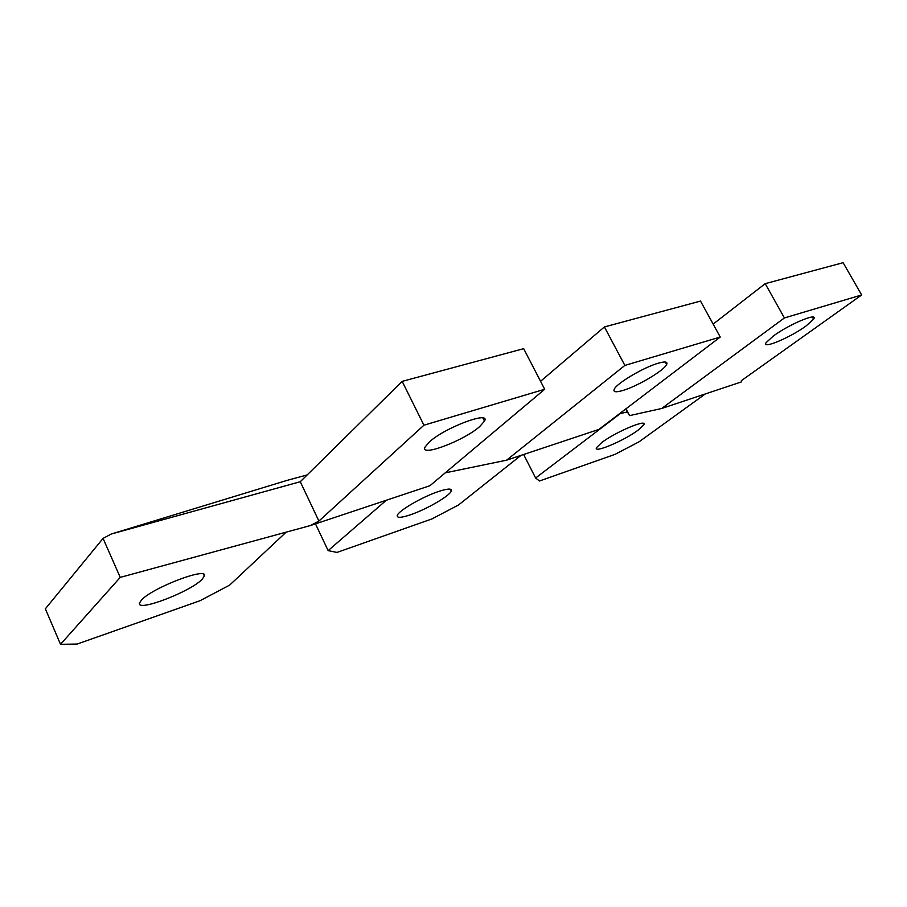 <?xml version="1.0" encoding="UTF-8"?>
<svg xmlns="http://www.w3.org/2000/svg" width="907" height="907" viewBox="0 0 907 907"><rect width="100%" height="100%" fill="white"/><g stroke="black" fill="none" stroke-linecap="round" stroke-linejoin="round"><path stroke-width="1.36" d="M806.006 325.998C790.348 337.54 761.268 349.751 766.12 342.631L773.263 336.089C788.931 324.332 819.01 311.781 813.613 319.151L806.006 325.998M705.283 393.955L639.118 441.777L615.093 454.339L539.472 481.005L535.618 478.012L523.634 454.498M625.977 408.796L629.571 415.61L625.66 409.034M535.618 478.012L620.377 413.524L627.225 411.993M713.14 324.094L765.202 283.664L784.419 317.949L861.65 294.968L741.348 380.668L741.314 381.949L661.668 408.49L629.571 415.61M784.419 317.949L661.668 408.49M861.65 294.968L843.113 262.69L765.202 283.664M638.199 430.111C624.39 440.564 592.94 453.851 596.511 447.627L601.681 442.605C615.399 432.004 647.893 418.354 643.777 424.827L638.199 430.111M438.761 491.413C447.82 488.476 452.003 488.34 451.301 491.004C449.929 495.789 426.46 509.417 410.463 514.779C401.166 517.897 396.778 518.124 397.289 515.459C398.252 510.856 422.651 496.662 438.761 491.413M604.402 326.939L624.866 365.419L720.249 337.041L700.51 301.079L604.402 326.939L540.561 381.303M720.249 337.041L598.881 429.419L506.594 460.178L445.246 472.853M624.866 365.419L506.594 460.178M386.325 500.245L328.141 550.628L336.973 552.431L431.936 518.929L458.488 505.006L520.947 455.393M328.141 550.628L315.477 523.861M658.051 363.265C665.148 361.235 667.994 361.689 666.588 364.625C663.788 370.646 637.836 386.019 623.336 390.339C616.012 392.538 612.973 392.175 614.232 389.228C616.545 383.434 643.528 367.403 658.051 363.265M484.077 420.258L484.814 420.032M429.249 442.072L425.02 447.106C419.782 457.479 464.203 440.564 479.769 426.505L484.508 421.109C490.88 410.315 444.634 427.651 429.249 442.072M286.147 532.16L229.664 585.106L200.016 600.729L77.197 644.049L60.52 644.31L45.35 608.824L103.058 538.395L111.21 534.042L286.929 480.415L307.167 474.928M103.058 538.395L120.234 577.385L60.52 644.31M120.234 577.385L310.466 525.527L429.941 485.71L544.688 389.273L523.668 348.662L402.164 381.371L423.932 425.202L544.688 389.273M111.21 534.042L300.274 481.719L318.913 521.072L310.466 525.527M318.913 521.072L423.932 425.202M300.274 481.719L402.164 381.371M202.046 579.369C190.572 591.693 136.458 612.429 139.519 603.053L141.435 600.117C152.444 587.532 208.814 566.251 204.358 576.092L202.046 579.369M813.613 319.151L812.423 317.053M643.777 424.827L642.972 423.331M451.301 491.004L450.428 489.247M666.588 364.625L665.194 362.029M482.955 418.036L484.508 421.109M203.542 574.29L204.358 576.092"/></g></svg>
